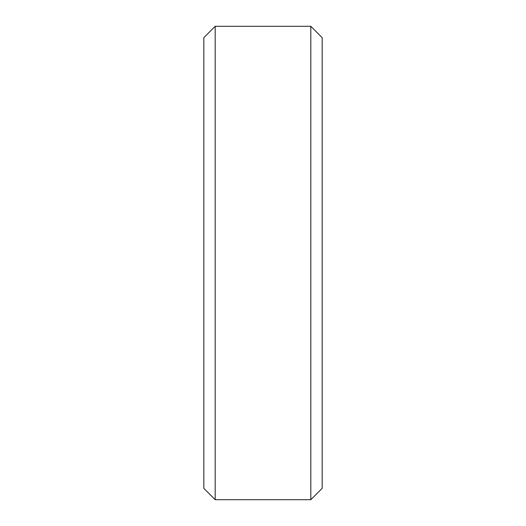 <?xml version="1.0" encoding="UTF-8"?>
<svg xmlns="http://www.w3.org/2000/svg" width="526" height="526" viewBox="0 0 526 526"><rect width="100%" height="100%" fill="white"/><g stroke="black" fill="none" stroke-linecap="round" stroke-linejoin="round"><path stroke-width="0.79" d="M203.825 37.662L215.187 26.3L203.825 37.662L203.825 488.338L215.187 499.7L203.825 488.338M215.187 26.3L310.813 26.3L215.187 26.3L215.187 499.7L310.813 499.7L322.175 488.338L310.813 499.7L215.187 499.7M310.813 26.3L322.175 37.662L310.813 26.3L310.813 499.7M322.175 37.662L322.175 488.338"/></g></svg>
